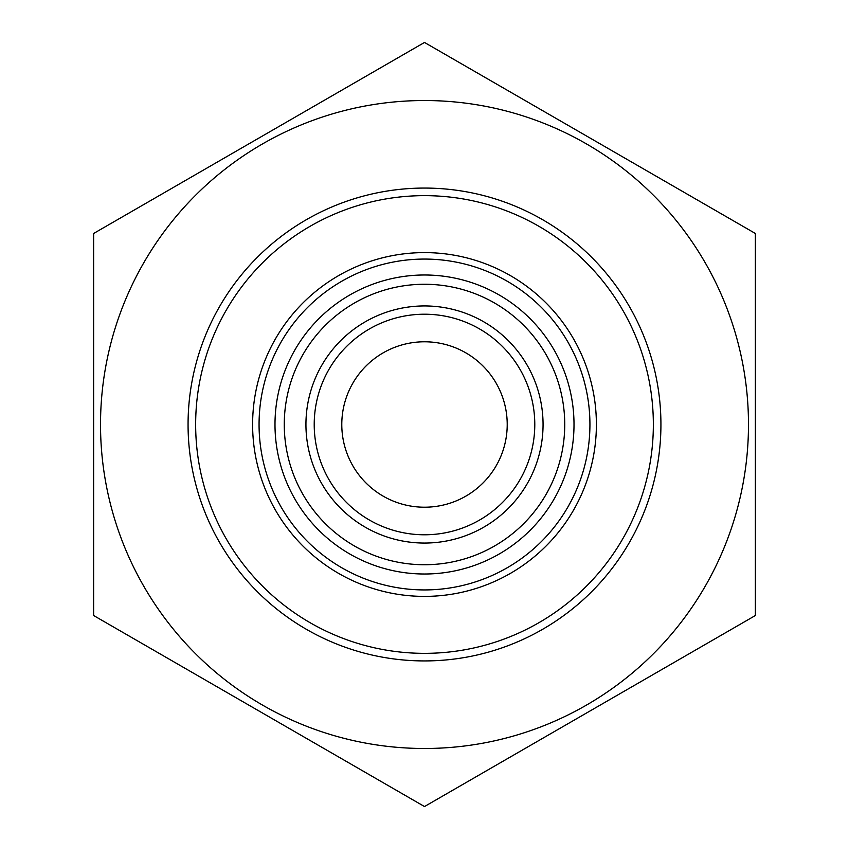 <?xml version="1.0" encoding="UTF-8"?>
<svg xmlns="http://www.w3.org/2000/svg" width="849" height="849" viewBox="0 0 849 849"><rect width="100%" height="100%" fill="white"/><g stroke="black" fill="none" stroke-linecap="round" stroke-linejoin="round"><path stroke-width="1.27" d="M424.5 100.532A323.968 323.968 0 0 0 143.927 586.489A323.968 323.968 0 0 0 705.073 586.489A323.968 323.968 0 0 0 424.5 100.532M93.634 233.475L424.5 42.45L755.366 233.475L755.366 615.525L424.5 806.55L93.634 615.525L93.634 233.475M188.064 424.5A236.436 236.436 0 0 0 542.713 629.258A236.436 236.436 0 0 0 542.713 219.742A236.436 236.436 0 0 0 188.064 424.5M274.991 424.5A149.509 149.509 0 0 0 424.5 574.009A149.509 149.509 0 0 0 574.009 424.5A149.509 149.509 0 0 0 424.5 274.991A149.509 149.509 0 0 0 274.991 424.5M284.266 424.5A140.234 140.234 0 0 1 494.617 303.051A140.234 140.234 0 0 1 494.617 545.949A140.234 140.234 0 0 1 284.266 424.5M305.937 424.5A118.563 118.563 0 0 0 483.781 527.176A118.563 118.563 0 0 0 483.781 321.824A118.563 118.563 0 0 0 305.937 424.5M589.928 424.5A165.428 165.428 0 0 1 341.786 567.769A165.428 165.428 0 0 1 341.786 281.231A165.428 165.428 0 0 1 589.928 424.5M534.785 424.5A110.285 110.285 0 0 1 424.5 534.785A110.285 110.285 0 0 1 314.215 424.5A110.285 110.285 0 0 1 424.5 314.215A110.285 110.285 0 0 1 534.785 424.5M653.348 424.5A228.848 228.848 0 0 1 310.076 622.688A228.848 228.848 0 0 1 310.076 226.312A228.848 228.848 0 0 1 653.348 424.5M341.786 424.5A82.714 82.714 0 0 0 465.857 496.134A82.714 82.714 0 0 0 465.857 352.866A82.714 82.714 0 0 0 341.786 424.5M596.391 424.5A171.891 171.891 0 0 0 424.5 252.609A171.891 171.891 0 0 0 252.609 424.5A171.891 171.891 0 0 0 424.5 596.391A171.891 171.891 0 0 0 596.391 424.5"/></g></svg>

